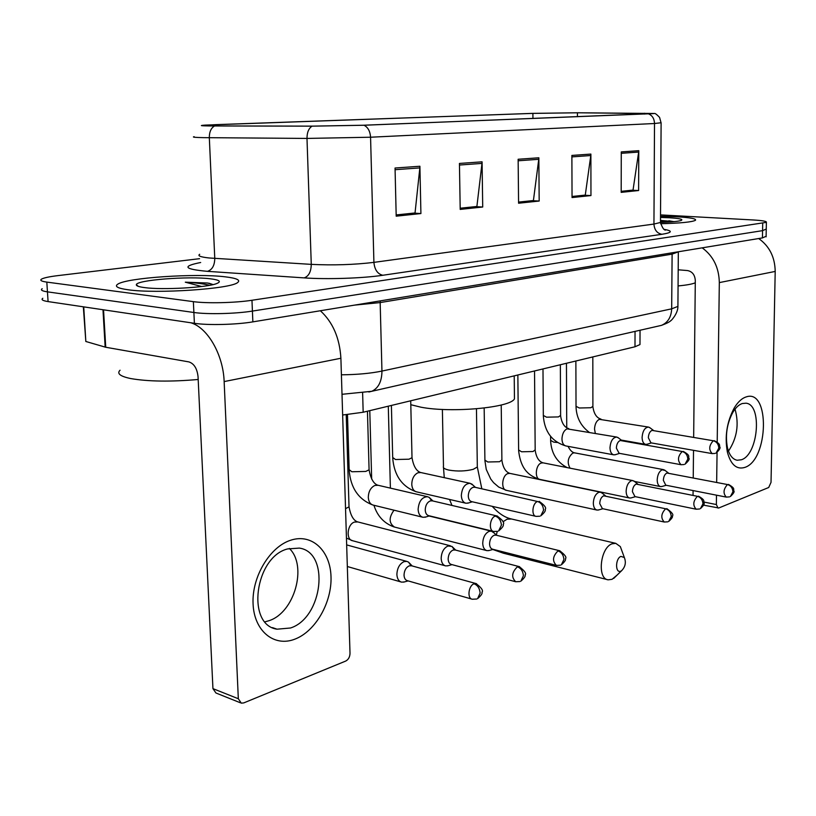 <?xml version="1.0" encoding="UTF-8"?>
<svg xmlns="http://www.w3.org/2000/svg" width="816" height="816" viewBox="0 0 816 816"><rect width="100%" height="100%" fill="white"/><g stroke="black" fill="none" stroke-linecap="round" stroke-linejoin="round"><path stroke-width="1.22" d="M639.989 343.393L639.979 344.566L634.991 346.769L363.171 412.243L342.649 415.007M42.82 298.279C40.922 299.635 42.677 300.737 48.083 301.583L194.402 323.299C207.764 325.411 236.283 324.717 252.858 321.871L762.44 237.915L766.122 236.273M199.563 258.682L57.987 275.604C49.368 276.655 43.901 277.817 41.565 279.103C39.658 280.337 41.402 281.336 46.818 282.101L193.361 301.645L193.882 312.487C207.264 314.497 235.814 313.803 252.419 311.08L762.572 230.642L766.255 229.061L762.572 230.642L252.419 311.08C235.814 313.803 207.264 314.497 193.882 312.487L47.45 291.853L193.882 312.487L194.402 323.299M42.197 288.701C40.29 289.996 42.034 291.047 47.45 291.853C42.034 291.047 40.29 289.996 42.197 288.701M128.041 289.762C156.59 294.015 230.999 288.905 237.64 282.53C240.822 280.092 236.681 278.195 225.216 276.828C196.105 273.136 126.725 277.695 117.708 284.213C114.332 286.477 117.779 288.323 128.041 289.762C156.59 294.015 230.999 288.905 237.64 282.53C240.822 280.092 236.681 278.195 225.216 276.828C196.105 273.136 126.725 277.695 117.708 284.213C114.332 286.477 117.779 288.323 128.041 289.762M660.623 223.727C680.564 223.207 692.182 222.064 695.477 220.269C696.568 218.749 690.305 217.576 676.678 216.77L660.511 216.25L676.678 216.77C690.305 217.576 696.568 218.749 695.477 220.269C692.182 222.064 680.564 223.207 660.623 223.727M210.538 125.919L202.929 125.368L216.322 124.634L532.889 113.393L577.442 112.781L653.412 113.618L363.334 125.236L312.661 126.133L210.538 125.919M209.783 125.95L312.059 126.164L364.028 125.246L654.279 113.485L577.983 112.771L532.328 113.383L205.01 125.123C198.91 125.552 200.501 125.827 209.783 125.95M193.361 301.645C206.754 303.552 235.345 302.879 251.971 300.268L766.377 222.36C767.03 221.33 762.593 220.524 753.086 219.963L660.521 214.894M638.775 150.674L638.612 190.526L621.19 192.362L621.272 151.919L638.775 150.674L638.663 152.062L621.272 153.316M482.072 161.823L482.715 207.019L460.204 209.406L459.439 163.445L482.072 161.823L481.991 163.404L459.459 165.036M419.903 166.25L420.913 213.557L396.199 216.179L395.046 168.025L419.903 166.25L419.842 167.902L395.087 169.697M590.886 154.081L590.957 195.565L572.047 197.564L571.883 155.428L590.886 154.081L590.794 155.53L571.894 156.896M538.846 157.784L539.172 201.042L518.578 203.225L518.14 159.263L538.846 157.784L538.754 159.293L518.16 160.783M632.135 190.179L621.2 191.393M475.963 206.57L460.183 208.304M414.1 213.058L396.168 215.026M584.378 195.187L572.047 196.554M532.501 200.634L518.568 202.174M539.172 201.042L532.501 200.705M518.568 202.093L533.419 200.532L538.754 159.293M590.957 195.565L584.378 195.259M572.047 196.483L585.276 195.095L590.794 155.53M420.913 213.557L414.1 213.139M396.168 214.945L415.038 212.956L419.842 167.902M482.715 207.019L475.963 206.642M460.183 208.223L476.891 206.468L481.991 163.404M638.612 190.526L632.135 190.25M621.2 191.321L633.032 190.087L638.663 152.062M120.054 370.219C116.627 373.575 120.217 376.36 130.815 378.573C148.308 381.582 170.768 381.878 198.186 379.481M208.804 283.172L213.078 284.59L207.529 283.009L185.303 282.183L201.623 286.518M144.432 287.579C162.18 290.129 207.009 287.579 216.679 283.56C221.677 281.54 219.586 279.959 210.395 278.807C188.996 275.981 136.405 280.021 136.354 284.682C136.099 285.865 138.791 286.834 144.432 287.579M185.303 282.183C195.881 282.805 204 283.846 209.651 285.304M294.902 639.142C274.258 647.353 254.092 631.176 253.072 603.83C251.726 576.586 270.167 546.343 291.179 540.07C312.191 533.389 330.327 550.871 331.01 576.677C331.979 602.392 315.568 631.329 294.902 639.142M287.548 548.933C254.857 557.073 245.993 624.964 277.052 629.187L290.547 627.994C322.912 617.671 330.164 552.299 299.35 548.097L287.548 548.933M289.323 548.423C307.612 565.692 294.627 612.612 269.015 620.701L265.006 621.833M190.791 322.759C207.682 327.665 223.268 354.756 224.145 381.582L238.323 698.741L241.301 703.157L243.77 702.902L345.719 661.062C348.422 659.593 349.86 657.033 350.013 653.371L340.894 358.244L224.145 381.582M320.372 310.753C332.826 322.187 339.67 338.018 340.894 358.244M240.373 702.78L215.934 692.988L212.945 688.633L198.053 376.747C197.146 368.567 194.096 363.62 188.914 361.906L105.733 347.259L85.833 341.486L83.334 306.816M620.935 571.088L621.608 570.71C625.352 566.824 626.26 562.428 624.352 557.532L620.956 556.4C615.162 558.46 615.142 573.944 620.935 571.088M617.192 575.005L612.071 579.309L608.144 579.829C596.904 578.799 600.311 547.577 612.102 543.793L615.774 543.344L620.344 546.618L622.588 552.707M410.795 404.705L420.832 407.174C451.36 413.182 510.683 407.674 514.457 398.81L514.427 395.464M411.009 565.641L408.5 562.102L406.786 561.388L404.032 561.632C399.575 563.836 397.188 568.109 396.882 574.454C397.147 578.779 398.749 581.349 401.666 582.155L404.43 581.91M411.672 565.804L409.183 565.855C405.97 567.467 404.246 570.557 404.032 575.147C404.216 578.279 405.368 580.135 407.48 580.717L471.74 599.077M454.379 549.851L451.952 546.424L447.913 546.016C443.731 548.107 441.476 552.228 441.17 558.368C441.405 562.632 442.925 565.141 445.72 565.916L448.219 565.692M455.206 549.994L453.023 550.066C450.004 551.585 448.382 554.564 448.157 559.011C448.321 562.102 449.422 563.917 451.432 564.478L515.324 581.645M494.017 532.889L491.344 531.155L489.1 531.359C485.163 533.348 483.041 537.316 482.725 543.272C482.939 547.475 484.378 549.943 487.04 550.667L489.314 550.453M496.087 535.163L494.159 535.245C491.324 536.693 489.784 539.57 489.559 543.874C489.712 546.914 490.742 548.699 492.67 549.229L556.114 565.304M602.361 493.262L600.443 492.17L598.771 492.344C595.466 494.047 593.64 497.638 593.314 503.105C593.467 507.113 594.701 509.439 597.037 510.071L598.771 509.898M666.794 508.623C672.027 512.407 673.873 514.865 672.333 515.987C673.016 516.793 671.813 518.609 668.702 521.434L671.242 516.538C670.925 512.468 669.049 509.878 665.611 508.766L603.656 495.802C601.27 497.046 599.964 499.647 599.729 503.605L602.402 508.643L664.285 522.026L667.825 521.812M634.573 481.542L632.859 480.604L631.319 480.757C628.198 482.389 626.464 485.867 626.137 491.191C626.26 495.128 627.443 497.413 629.677 498.025L631.268 497.852M698.506 496.179C706.126 500.585 703.076 501.259 703.973 502.87C704.789 503.717 703.616 505.634 700.434 508.623L702.964 503.829C702.658 499.882 700.811 497.372 697.415 496.301L636.154 484.102C633.899 485.285 632.655 487.805 632.41 491.65L634.96 496.597L696.16 509.215L699.557 508.99M665.101 470.465L662.143 469.792C659.185 471.352 657.533 474.718 657.196 479.91C657.308 483.786 658.43 486.02 660.572 486.611L662.031 486.458M728.464 484.418C735.971 488.702 732.952 489.335 733.849 490.875C734.686 491.66 733.533 493.537 730.412 496.505L732.921 491.824C732.646 487.978 730.82 485.551 727.474 484.541L666.917 473.015C664.775 474.147 663.592 476.595 663.347 480.338L665.774 485.194L726.271 497.097L729.545 496.873M431.725 500.738L429.196 497.393L427.492 496.72C421.974 497.056 418.853 501.259 418.118 509.337C418.394 513.845 420.046 516.508 423.065 517.303L425.972 516.946M432.337 500.851L430.277 500.902C427.135 502.35 425.452 505.349 425.228 509.908C425.422 513.182 426.615 515.11 428.798 515.692L493.394 531.389M362.926 412.304L365.833 411.611M472.943 485.092L470.077 483.296C464.947 483.643 462.029 487.693 461.326 495.445C461.57 499.882 463.141 502.483 466.018 503.248L468.639 502.921M474.851 487.234L473.045 487.305C470.098 488.672 468.506 491.569 468.282 495.985C468.455 499.198 469.588 501.085 471.668 501.636L535.837 516.314M406.562 401.798L409.295 401.135M618.599 438.029L616.794 437.07C612.857 437.458 610.582 440.997 609.98 447.678C610.133 451.819 611.408 454.206 613.795 454.849L615.58 454.614M683.237 451.401C691.05 455.726 687.97 456.491 688.898 458.164C689.826 459.031 688.541 461.04 685.042 464.192L687.837 459.082C687.521 455.032 685.644 452.513 682.207 451.503L620.221 440.497C617.885 441.619 616.6 444.159 616.366 448.096L619.109 453.288L681.023 464.712L684.104 464.539M557.328 365.476L559.49 364.956M650.138 427.91L648.516 427.084C644.813 427.472 642.671 430.899 642.09 437.366C642.223 441.436 643.426 443.771 645.711 444.394L647.353 444.169M714.235 440.66C721.548 444.445 718.947 445.536 719.783 446.872C720.742 447.8 719.498 449.871 716.05 453.084L718.825 448.096C718.529 444.169 716.683 441.711 713.286 440.752L652.015 430.389C649.801 431.46 648.577 433.918 648.343 437.753L650.944 442.843L712.154 453.604L715.122 453.431M590.019 357.612L592.069 357.112M744.845 467.405C736.613 469.863 730.789 464.743 727.372 452.044C724.577 436.631 726.832 421.994 734.135 408.153C737.735 402.125 741.693 398.402 746.008 396.974C770.131 388.079 768.682 459.898 744.845 467.405M742.264 403.532C738.806 404.695 735.644 407.674 732.778 412.488C726.954 423.514 725.169 435.163 727.393 447.423C729.269 455.032 732.523 459.306 737.154 460.244L741.346 459.775C758.35 454.777 762.491 404.297 745.926 403.196L742.264 403.532M702.188 247.84C713.266 255.979 718.978 267.566 719.324 282.601L717.203 441.946M758.686 238.537C769.457 246.208 774.955 257.173 775.2 271.432L771.028 482.348L768.703 487.499L718.784 507.991L703.545 505.145M717.06 452.492L716.662 482.174M716.489 495.169L716.366 504.553L718.029 508.082M735.032 409.132C739.245 424.157 737.062 438.151 728.464 451.115M693.049 495.088L693.09 490.569M693.233 477.717L693.518 450.32M693.661 437.182L695.303 280.5C694.875 274.839 692.284 271.524 687.521 270.565L678.229 269.8M674.21 221.636L660.481 220.402M660.521 222.421C671.374 222.085 678.269 221.422 681.227 220.442C683.502 219.29 679.493 218.402 669.212 217.76L660.501 217.444M678.086 285.926C686.684 285.131 692.407 284.08 695.283 282.785M660.481 221.156L668.498 222.085M668.865 220.759L673.873 221.677M362.63 393.098L363.171 412.243M635.042 331.388L634.991 346.769M252.858 321.871L251.971 300.268M48.083 301.583L46.818 282.101M762.44 237.915L762.705 223.349M341.404 374.809C357.133 374.656 370.648 373.412 381.949 371.076L380.164 302.573L354.562 305.113M368.842 391.996L371.79 391.292C378.451 388.171 381.837 381.439 381.949 371.076L671.68 308.836L672.109 254.133L380.164 302.573L380.297 300.88M658.4 326.074L661.47 325.37C667.845 322.646 671.252 317.138 671.68 308.836L677.912 306.398L677.923 305.092M678.647 251.726L672.109 254.133L672.282 252.766M216.322 124.634L216.383 125.95M648.71 113.954C652.372 115.566 654.31 118.748 654.514 123.512L370.566 137.221L306.989 138.424L203.551 137.649C194.902 137.465 191.78 137.149 194.177 136.7M199.685 254.286C197.38 255.806 200.501 257.03 209.069 257.968L311.273 264.374C333.234 265.424 354.113 264.751 373.912 262.375L653.942 224.063L660.47 222.462L660.47 221.626M214.516 125.98C211.028 128.061 209.294 131.978 209.324 137.72L214.771 258.417C214.628 265.526 212.191 269.841 207.448 271.34C183.977 269.188 181.713 266.251 200.665 262.507M664.346 229.388C672.986 230.989 672.19 232.621 661.97 234.284L382.816 275.267C377.584 274.013 374.615 269.708 373.912 262.375L370.566 137.221C370.148 131.274 367.975 127.276 364.028 125.246M661.113 122.757L654.514 123.512L653.942 224.063C654.391 229.969 657.064 233.376 661.97 234.284M382.816 275.267C362.916 278.297 326.9 279.521 304.164 277.889C308.713 276.298 311.08 271.789 311.273 264.374L306.989 138.424C307.01 132.427 308.703 128.347 312.059 126.164M304.164 277.889L207.448 271.34M644.456 113.24L644.456 114.097M577.442 112.781L577.453 116.749M532.889 113.393L532.94 118.514M103.54 309.815L105.733 347.259M212.945 688.633L238.323 698.741M105.162 347.137L102.979 309.733M83.732 306.877L85.833 341.486M477.309 465.732L477.329 467.007L473.229 469.322C465.477 471.271 457.358 471.526 448.871 470.087C444.557 469.098 442.762 467.854 443.476 466.344L442.384 409.428M511.469 518.996L507.052 519.2L502.952 521.801M497.23 531.44L496.332 535.061M499.463 550.953L503.401 553.207L607.41 579.646M476.564 583.726L476.003 583.562C481.542 587.765 483.531 590.662 481.95 592.253C482.593 593.426 481.144 595.558 477.605 598.638L480.145 593.079C479.706 588.346 477.666 585.245 474.035 583.787C468.476 585.562 466.966 598.628 472.25 599.23L476.697 599.026M411.182 565.672L476.003 583.562L474.035 583.787M519.608 566.722L519.18 566.6C524.708 570.853 526.667 573.658 525.035 575.045C525.708 576.055 524.321 578.095 520.863 581.165L523.413 575.739C523.005 571.159 521.006 568.181 517.405 566.804C511.734 572.353 511.173 577.33 515.743 581.747L519.965 581.543M345.545 508.654L349.024 506.858L348.993 505.961M357.785 521.924L354.297 522.107C347.106 524.504 345.79 539.896 352.685 540.753L346.453 538.091M454.818 549.892L519.18 566.6L517.405 566.804M559.939 550.8L559.603 550.718C564.998 554.727 566.936 557.42 565.386 558.807C566.049 559.837 564.703 561.836 561.367 564.805L563.917 559.521C563.54 555.084 561.561 552.208 558.001 550.902C552.646 556.277 552.126 561.112 556.441 565.396L560.47 565.182M394.006 510.194C388.691 517.65 388.855 523.27 394.505 527.065L486.571 550.545M495.781 535.092L559.603 550.718L558.001 550.902M665.611 508.766C661.052 513.672 660.613 518.089 664.285 522.026M484.163 408.031L484.908 460.122L487.795 461.999L499.565 461.723L501.891 459.908M600.443 492.17L509.816 473.372L507.746 473.627C501.85 475.606 500.8 489.814 506.501 490.365L498.719 487.06L493.609 482.695L490.742 479.053L486.265 469.445L484.918 460.724M697.415 496.301C693.09 501.075 692.672 505.379 696.16 509.215M517.854 374.993L518.619 449.983L521.577 451.789L533.032 451.523L535.184 449.861M632.859 480.604L543.028 462.835L541.11 463.08C535.49 464.977 534.49 478.91 539.927 479.41C530.053 476.422 520.771 470.404 518.619 450.524M727.474 484.541C723.353 489.172 722.956 493.364 726.271 497.097M550.596 436.376L550.627 440.354L553.646 442.099L557.277 442.476M663.551 469.649L574.556 452.849L572.791 453.074C567.844 457.399 566.936 462.437 570.037 468.18M497.393 516.059L497.015 515.967C502.697 520.067 504.747 522.903 503.146 524.464C503.911 525.586 502.391 527.748 498.607 530.951L501.412 525.147C500.983 520.445 498.953 517.426 495.312 516.12C489.773 517.63 488.427 530.941 493.751 531.471L497.638 531.328M347.483 414.65L349.156 469.649L351.849 471.76L365.731 471.434L369.087 469.812L369.056 468.935M378.124 485.275L374.819 485.469C370.688 487.56 368.516 491.518 368.291 497.332C368.587 501.718 370.26 504.319 373.31 505.124L422.545 517.181M432.001 500.769L497.015 515.967L495.312 516.12M539.396 501.432L539.111 501.361C544.629 505.216 546.649 507.919 545.139 509.48C545.904 510.602 544.445 512.734 540.763 515.855L543.578 510.204C543.181 505.645 541.181 502.748 537.571 501.503C532.358 502.921 531.083 515.906 536.112 516.375L539.804 516.222M391.394 405.45L392.7 457.49L395.515 459.52L408.969 459.204L412.009 457.735L411.988 456.94M420.883 472.556L417.945 472.77C414.059 474.759 411.998 478.584 411.764 484.225C412.039 488.539 413.63 491.079 416.537 491.844L465.62 503.156M474.606 487.183L537.571 501.503M682.207 451.503C677.698 456.307 677.311 460.714 681.023 464.712M542.987 368.934L543.323 415.436L546.526 417.18L558.47 416.915L560.612 415.375M616.794 437.07L566.998 428.849C563.897 430.522 562.224 433.877 561.959 438.926C562.132 442.955 563.438 445.301 565.865 445.944C552.106 441.833 544.588 431.837 543.323 415.956M713.286 440.752C709.002 445.424 708.625 449.708 712.154 453.604M575.872 361.019L576.025 406.317L579.299 407.99L590.927 407.735L592.895 406.327M648.516 427.084L599.332 419.322C596.394 420.923 594.793 424.187 594.527 429.104L595.313 433.296M775.2 271.432L719.324 282.601M703.933 502.054L716.366 504.553M640.04 330.245L639.979 344.566M766.112 236.824L766.377 222.36M342.006 394.301L371.79 391.292L661.47 325.37C666.754 323.411 669.875 321.81 670.854 320.586C670.273 321.688 678.096 313.844 677.912 306.398L678.331 251.777M654.391 113.516C654.922 113.067 656.645 114.352 659.573 117.371L661.113 122.992L660.47 222.462C662.327 227.868 664.061 230.387 665.672 230.041L665.009 229.775M138.19 286.304L136.354 284.682M277.052 629.187L272.422 627.606M443.496 467.65L444.271 477.666M449.565 499.463L451.952 505.43M492.803 549.494L503.401 553.207M624.352 557.532L620.344 546.618M621.608 570.71L613.724 578.391M492.221 506.338C498.331 513.182 504.533 517.344 510.847 518.843L615.774 543.344M514.457 398.81L514.213 375.87M476.452 408.816L477.329 467.007L481.817 488.764M346.667 544.904L406.786 561.388M412.182 565.947L408.5 562.102M347.33 566.518L400.931 581.941M408.143 580.91L403.563 582.145M346.219 414.763L349.024 506.858C350.574 515.222 353.308 520.2 357.245 521.781L450.391 545.792M455.705 550.127L451.952 546.424M352.685 540.753L445.128 565.753M452.044 564.641L447.423 565.906M394.006 526.932C384.071 523.342 377.38 516.12 373.922 505.277M369.781 410.652L371.678 479.104M429.043 515.998L491.344 531.155M496.567 535.286L492.762 531.716M388.294 406.195L390.385 488.121M493.231 549.372L488.59 550.657M605.441 495.802L601.535 492.578M509.816 473.372C505.706 472.025 503.074 467.741 501.901 460.499L501.218 405.011M506.501 490.365L596.792 510.02M602.851 508.745L598.199 510.061M637.775 484.082L633.859 480.971M543.028 462.835C538.897 461.55 536.285 457.399 535.184 450.401L534.531 370.974M539.927 479.41L629.677 498.025M635.378 496.689L630.737 498.005M567.232 467.629C556.879 462.213 551.341 453.288 550.627 440.844M668.396 472.994L664.469 469.975M574.556 452.849C572.271 452.492 570.088 450.33 568.028 446.342M566.447 363.283L566.743 427.798M634.471 481.44L660.572 486.611M666.162 485.275L661.552 486.591M372.759 504.992C358.54 499.463 350.676 487.978 349.187 470.546M367.445 411.223L369.087 469.812C370.668 478.543 373.534 483.664 377.665 485.173L427.492 496.72M432.949 500.993L429.196 497.393M429.502 515.855L424.912 517.283M416.109 491.752C402.023 486.632 394.22 475.483 392.72 458.286M410.713 400.799L412.009 457.735C413.477 466.12 416.323 471.036 420.536 472.484L470.077 483.296M475.442 487.366L471.617 483.888M472.311 501.789L467.69 503.217M621.802 440.507L617.855 437.458M568.813 428.635C564.458 427.39 561.724 423.147 560.612 415.885L560.347 364.752M565.865 445.944L613.795 454.849M619.579 453.37L614.927 454.818M589.091 432.194C580.788 425.962 576.433 417.486 576.025 406.776M653.453 430.389L649.495 427.431M601.004 419.118C596.639 417.925 593.936 413.814 592.895 406.786L592.824 356.929M621.221 440.059L645.711 444.394M651.372 442.915L646.751 444.363M727.393 447.423L727.372 452.044M732.778 412.488L734.135 408.153"/></g></svg>
